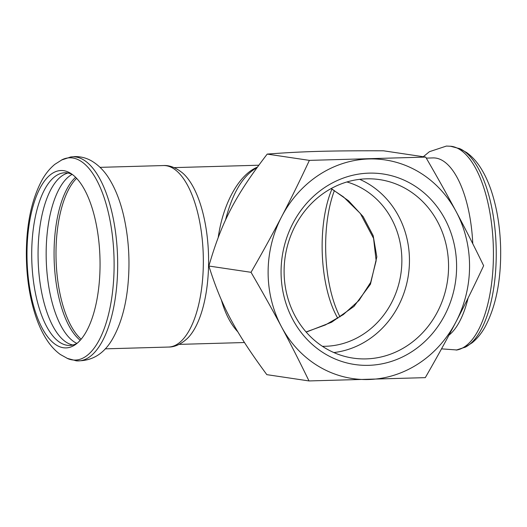 <?xml version="1.0" encoding="UTF-8"?>
<svg xmlns="http://www.w3.org/2000/svg" width="527" height="527" viewBox="0 0 527 527"><rect width="100%" height="100%" fill="white"/><g stroke="black" fill="none" stroke-linecap="round" stroke-linejoin="round"><path stroke-width="0.79" d="M114.115 265.16A101.171 41.574 88.4 0 1 67.943 358.703L60.249 354.434C54.913 350.495 50.302 345.442 46.429 339.269C42.206 332.623 38.636 324.922 35.711 316.16C29.505 297.248 26.383 276.352 26.35 253.461C26.488 223.916 31.679 199.509 41.923 180.234C45.441 173.851 49.755 168.548 54.867 164.312L62.305 159.615A101.171 41.574 88.4 0 1 114.115 265.16M26.989 253.757A88.734 36.462 88.4 0 1 63.681 170.669A88.734 36.462 88.4 0 1 70.585 173.291A88.734 36.462 88.4 0 1 99.972 258.171A88.734 36.462 88.4 0 1 75.433 344.579A88.734 36.462 88.4 0 1 63.372 347.741A88.734 36.462 88.4 0 1 26.989 253.757M67.061 358.32L76.599 360.857A102.093 41.949 -91.6 0 0 117.679 265.127A102.093 41.949 -91.6 0 0 70.822 156.974L61.442 160.043M72.127 174.391L70.849 175.102A86.362 35.487 -91.6 0 0 46.152 253.388A86.362 35.487 -91.6 0 0 75.605 342.754L76.916 343.393M75.605 177.303A86.362 35.487 -91.6 0 0 54.064 253.164A86.362 35.487 -91.6 0 0 80.223 340.29M68.003 173.027A86.362 35.487 -91.6 0 0 38.056 253.619A86.362 35.487 -91.6 0 0 72.878 344.994M77.14 343.268A86.362 35.487 88.4 0 1 69.709 345.429A86.362 35.487 88.4 0 1 67.113 345.271A86.362 35.487 88.4 0 1 31.706 253.797A86.362 35.487 88.4 0 1 64.814 172.77A86.362 35.487 88.4 0 1 67.41 172.922A86.362 35.487 88.4 0 1 72.364 174.503M456.224 350.099L465.604 347.029A101.171 41.574 -91.6 0 0 496.243 254.33A101.171 41.574 -91.6 0 0 459.985 148.752L450.447 146.216M426.271 158.107L433.056 157.916A90.782 37.305 88.4 0 1 435.783 158.08A90.782 37.305 88.4 0 1 472.772 243.718M468.108 298.005A90.782 37.305 88.4 0 1 448.951 335.165M423.293 156.73L429.406 151.697L446.409 146.065L451.211 146.295A102.093 41.949 88.4 0 1 493.43 254.482A102.093 41.949 88.4 0 1 456.981 349.981L441.514 348.854M306.213 332.109L331.608 322.234L353.973 306.431L370.441 284.251L376.831 256.906L373.182 235.655L363.116 216.571L348.584 200.813L331.219 188.521M225.457 220.279C232.374 193.152 242.875 175.603 256.965 167.639M257.295 167.184C239.074 174.569 223.079 203.303 218.244 237.341M221.353 299.889C225.213 313.637 230.74 324.322 237.934 331.944M182.744 173.133A88.417 36.33 88.4 0 1 208.606 261.55A88.417 36.33 88.4 0 1 187.428 338.387C181.011 344.23 174.72 347.115 168.541 347.049A90.782 37.305 88.4 0 0 203.35 261.873A90.782 37.305 88.4 0 0 166.13 165.715A90.782 37.305 88.4 0 0 163.396 165.55C169.562 165.135 176.011 167.665 182.744 173.133M337.794 318.295A83.681 34.387 88.4 0 1 331.944 189.101M266.827 374.651C235.18 331.7 221.544 306.147 208.87 266.023C221.696 221.808 235.417 195.484 267.209 154.095C302.195 151.42 329.553 150.65 383.511 150.801L425.678 157.086L309.382 160.379C299.955 180.557 290.726 199.285 281.708 216.564C272.703 233.856 262.486 252.433 251.036 272.307C262.413 291.892 272.571 310.067 281.517 326.845C290.476 343.624 299.639 361.654 308.993 380.935L266.827 374.651M308.993 380.935L425.296 377.642C436.738 357.767 446.962 339.19 455.96 321.898C464.985 304.619 474.208 285.891 483.641 265.713C474.28 246.432 465.117 228.402 456.158 211.623C447.212 194.852 437.054 176.67 425.678 157.086M251.036 272.307L208.87 266.023M309.382 160.379L267.209 154.095M455.96 321.898A110.518 100.492 98.5 0 0 456.158 211.623A110.518 100.492 98.5 0 0 369.025 158.956A110.518 100.492 98.5 0 0 281.708 216.564A110.518 100.492 98.5 0 0 281.517 326.845A110.518 100.492 98.5 0 0 368.643 379.512A110.518 100.492 98.5 0 0 455.96 321.898M333.868 352.563A90.236 82.041 98.5 0 0 409.459 260.7A90.236 82.041 98.5 0 0 359.691 179.332M322.405 346.305A83.681 76.086 98.5 0 0 401.87 260.628A83.681 76.086 98.5 0 0 346.904 181.973M448.563 266.53A90.236 82.041 98.5 0 0 379.631 179.615A90.236 82.041 98.5 0 0 284.099 271.188A90.236 82.041 98.5 0 0 353.031 358.11A90.236 82.041 98.5 0 0 448.563 266.53M456.606 266.748A96.309 87.568 -81.5 0 1 368.669 365.33A96.309 87.568 -81.5 0 1 281.069 271.721A96.309 87.568 -81.5 0 1 369.005 173.139A96.309 87.568 -81.5 0 1 456.606 266.748M81.171 339.197A86.046 35.362 88.4 0 1 56.073 259.416A86.046 35.362 88.4 0 1 76.613 178.337M340.001 316.879A86.046 35.362 88.4 0 1 334.388 190.59M70.058 157.099L74.847 156.591C81.086 156.526 86.85 158.08 92.139 161.255C98.892 165.425 104.563 171.249 109.148 178.719C115.545 189.028 120.439 201.604 123.819 216.432C129.003 239.699 130.274 263.572 127.626 288.052C125.433 307.485 120.755 323.822 113.582 337.063C104.754 353.624 92.172 361.529 75.829 360.778M464.742 347.458L472.179 342.761C477.291 338.532 481.606 333.222 485.123 326.839C495.973 306.273 501.151 280.232 500.65 248.704C500.176 227.447 497.033 208.079 491.23 190.596C488.331 181.986 484.807 174.411 480.65 167.85C476.757 161.637 472.12 156.559 466.744 152.606L459.103 148.377M306.088 331.964L325.396 324.942L343.281 314.632L359.019 300.43L370.705 282.32L376.146 260.76L373.564 238.362L360.33 213.455L343.512 196.946L331.088 188.594M179.108 344.381L244.449 342.53M174.101 167.619L258.744 165.221M105.202 348.848L168.541 347.049M100.058 167.349L163.396 165.55"/></g></svg>
